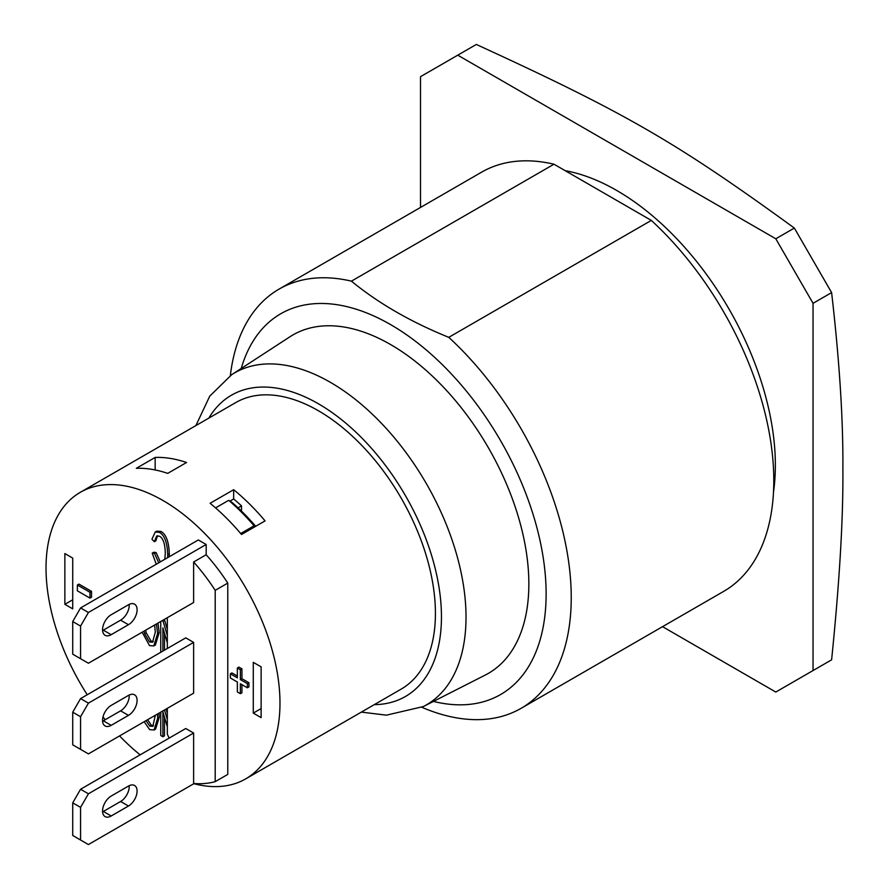 <?xml version="1.0" encoding="UTF-8"?>
<svg xmlns="http://www.w3.org/2000/svg" width="889" height="889" viewBox="0 0 889 889"><rect width="100%" height="100%" fill="white"/><g stroke="black" fill="none" stroke-linecap="round" stroke-linejoin="round"><path stroke-width="1.33" d="M80.566 626.078L88.422 612.477L80.566 607.943L72.72 621.544L80.566 626.078L80.566 658.716L72.72 654.182L72.72 621.544M80.566 607.943L198.325 539.956L206.181 544.49L206.181 554.747L193.624 561.992A143.229 82.688 60 0 1 215.205 590.34L215.205 781.653A154.33 89.1 60 0 1 193.624 783.498L193.624 733.047L185.768 728.513L80.566 789.254L72.72 802.845L80.566 807.379L88.422 793.788L80.566 789.254M206.181 544.49L88.422 612.477M193.624 561.992L193.624 602.509L88.422 663.238L80.566 658.716M111.192 614.744L128.46 604.776A12.213 7.056 -60 0 1 134.561 604.164A12.213 7.056 -60 0 1 136.439 613.955A12.213 7.056 -60 0 1 128.46 624.711L111.192 634.69A12.213 7.056 -60 0 1 105.08 635.291A12.213 7.056 -60 0 1 103.213 625.5A12.213 7.056 -60 0 1 111.192 614.744M102.579 630.557A12.213 7.056 120 0 0 103.335 630.157L120.604 620.178A12.213 7.056 120 0 0 129.205 604.376M80.566 698.598L185.768 637.858L193.624 642.391L193.624 693.164L88.422 753.894L72.72 744.826L72.72 712.2L80.566 716.734L88.422 703.132L80.566 698.598L72.72 712.2M193.624 642.391L88.422 703.132M80.566 716.734L80.566 749.36M111.192 705.399L128.46 695.42A12.213 7.056 -60 0 1 134.561 694.82A12.213 7.056 -60 0 1 136.439 704.61A12.213 7.056 -60 0 1 128.46 715.367L111.192 725.346A12.213 7.056 -60 0 1 105.08 725.946A12.213 7.056 -60 0 1 103.213 716.156A12.213 7.056 -60 0 1 111.192 705.399M102.579 721.201A12.213 7.056 120 0 0 103.335 720.812L120.604 710.833A12.213 7.056 120 0 0 129.205 695.031M206.181 554.747A143.229 82.688 60 0 1 227.773 583.084L215.205 590.34M227.773 583.084L227.773 774.408L215.205 781.653M237.352 682.007L230.34 677.963L230.34 673.818L237.352 677.863L237.352 668.006L240.352 669.739L240.352 679.596L247.364 683.641L247.364 687.786L240.352 683.741L240.352 693.687L237.352 691.942L237.352 682.007M237.352 676.051L231.907 672.906L230.34 673.818M240.352 669.739L241.93 668.839L238.919 667.094L237.352 668.006M241.93 668.839L241.93 678.696L240.352 679.596M241.93 678.696L248.931 682.741L247.364 683.641M248.931 682.741L248.931 686.886L247.364 687.786M241.93 684.652L241.93 692.775L240.352 693.687M164.798 559.314L165.298 553.325C165.11 544.035 163.198 538.323 159.542 536.211L156.708 536.011L154.308 541.723L151.93 539.234L155.242 532.011L159.464 532.367C164.565 535.278 167.321 542.723 167.721 554.725L167.632 557.681M155.242 532.011L156.808 531.111L161.042 531.466C166.143 534.367 168.888 541.823 169.299 553.814L169.199 556.77M156.275 564.237L152.219 553.158L154.53 553.458L158.742 562.804M154.53 553.458L156.108 552.547L153.797 552.247L152.219 553.158M156.108 552.547L160.32 561.904M157.542 535.723L155.875 540.812L154.308 541.723M77.365 585.006L89.978 592.285L89.978 598.108L77.365 590.829L77.365 585.006L78.932 584.095L91.545 591.385L89.978 592.285M91.545 591.385L91.545 597.208L89.978 598.108M167.321 726.746L162.898 711.811L162.898 736.725L160.753 735.492L160.753 712.133M164.476 717.112L164.476 735.814L162.898 736.725M164.498 709.978L167.321 719.501M166.065 709.066L167.321 713.3M157.52 714L157.686 718.079L154.075 729.991L149.685 729.658L144.162 721.712M159.087 713.1L159.253 717.179L155.642 729.08L154.075 729.991M146.04 720.623L149.719 726.08L152.786 726.38L155.364 715.245M147.618 719.723L151.297 725.18L153.497 725.757M167.321 642.78L162.898 627.845L162.898 651.059M164.476 633.157L164.476 650.159M161.431 651.915L160.753 651.526L160.753 621.478M162.209 620.633L163.054 621.122L167.321 635.546M163.787 619.733L164.621 620.211L163.054 621.122M164.621 620.211L167.321 629.334M145.685 630.179L146.185 632.824L151.086 641.091L153.297 641.625M154.586 625.034L155.331 632.068L152.552 642.236L149.508 641.991L144.607 633.724L144.107 631.09M156.408 623.989L157.62 633.446L153.819 645.925L149.508 645.592L142.14 632.223M157.975 623.089L159.187 632.535L155.386 645.014L153.819 645.925M155.153 457.435L136.306 468.314A165.432 95.512 60 0 1 167.71 473.37L186.557 462.491A165.432 95.512 60 0 0 155.153 457.435L155.153 469.948M241.508 511.142L241.508 505.852L238.052 507.841M241.508 505.852A154.33 89.1 -120 0 0 233.663 498.962L229.94 501.107M255.699 526.299A156.553 90.378 -120 0 0 231.829 502.252L228.684 500.329A160.987 92.945 60 0 1 254.076 525.81L255.165 526.599M240.697 533.522L254.076 525.81M215.571 507.897L228.684 500.329M253.287 662.338L261.133 666.872L261.133 717.634L253.287 713.1L253.287 662.338M253.287 713.1L261.133 708.566M72.72 558.092L72.72 608.854L64.864 604.32L64.864 553.558L72.72 558.092M64.864 604.32L72.72 599.786M169.132 738.126L167.321 734.181L167.321 708.344M167.321 648.514L167.321 617.688M193.624 733.047L88.422 793.788M80.566 807.379L80.566 840.016L72.72 835.482L72.72 802.845M194.102 783.542L88.422 844.55L80.566 840.016M111.192 796.055L128.46 786.076A12.213 7.056 -60 0 1 134.561 785.476A12.213 7.056 -60 0 1 136.439 795.255A12.213 7.056 -60 0 1 128.46 806.023L111.192 815.991A12.213 7.056 -60 0 1 105.08 816.602A12.213 7.056 -60 0 1 103.213 806.812A12.213 7.056 -60 0 1 111.192 796.055M102.579 811.857A12.213 7.056 120 0 0 103.335 811.457L120.604 801.489A12.213 7.056 120 0 0 129.205 785.687M87.233 694.754A165.432 95.512 60 0 1 80.288 492.328A165.432 95.512 60 0 1 207.77 536.645A165.432 95.512 60 0 1 279.979 703.132A165.432 95.512 60 0 1 245.72 778.864A165.432 95.512 60 0 1 193.824 783.687M140.14 754.861A165.432 95.512 60 0 1 119.548 735.925M105.246 719.712A165.432 95.512 60 0 1 103.002 716.912M80.288 492.328L235.729 402.584A165.432 95.512 60 0 1 363.212 446.9A165.432 95.512 60 0 1 435.421 613.388A165.432 95.512 60 0 1 401.161 689.119L245.72 778.864M241.508 534.489A165.432 95.512 -120 0 0 210.104 503.285L233.663 489.695A165.432 95.512 60 0 1 265.066 520.887L241.508 534.489M233.663 498.962L233.663 489.695M775.797 238.785L794.355 228.062C675.862 141.984 625.434 112.859 476.326 44.45L457.757 55.174L775.797 238.785L813.046 303.305L813.046 670.539L831.615 659.827C839.516 582.062 843.272 518.687 842.883 469.703C843.272 420.264 839.516 361.234 831.615 292.592L813.046 303.305M457.757 55.174L420.508 76.676L420.508 207.448M813.046 670.539L775.797 692.053L662.549 626.667M773.486 492.139A224.272 129.483 -120 0 0 565.16 170.666M794.355 228.062L831.615 292.592M421.842 707.288A242.041 139.74 -120 0 0 521.11 708.322L723.668 591.385A242.041 139.74 -120 0 0 651.315 220.405L448.767 337.342C410.651 321.885 378.203 303.149 351.422 281.146A242.041 139.74 -120 0 0 279.079 289.103A242.041 139.74 -120 0 0 230.34 375.58M521.11 708.322A242.041 139.74 -120 0 0 571.238 597.519A242.041 139.74 -120 0 0 448.767 337.342M351.422 281.146L553.98 164.209A242.041 139.74 -120 0 0 481.627 172.155L279.079 289.103M651.315 220.405L553.98 164.209M241.23 368.479A219.839 126.916 60 0 1 412.274 338.865A219.839 126.916 60 0 1 546.124 593.896A219.839 126.916 60 0 1 433.443 701.41M231.707 374.669A191.702 110.68 -120 0 1 426.32 483.572A191.702 110.68 -120 0 1 423.32 706.555L485.327 675.029A195.402 112.814 -120 0 0 488.383 447.745A195.402 112.814 -120 0 0 290.014 336.731L231.707 374.669L209.76 396.127L195.891 425.587M111.192 634.69L103.335 630.157M128.46 624.711L120.604 620.178M111.192 725.346L103.335 720.812M128.46 715.367L120.604 710.833M161.042 531.466L159.464 532.367M169.299 553.814L167.721 554.725M159.253 717.179L157.686 718.079M151.297 725.18L149.719 726.08M151.086 641.091L149.508 641.991M146.185 632.824L144.607 633.724M159.187 632.535L157.62 633.446M111.192 815.991L103.335 811.457M128.46 806.023L120.604 801.489M208.837 418.108A173.955 100.435 60 0 1 405.428 495.629A173.955 100.435 60 0 1 374.258 704.644M423.32 706.555L386.404 715.167L361.323 712.111"/></g></svg>
